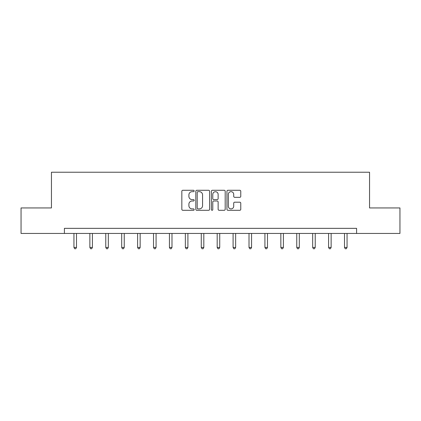 <?xml version="1.0" encoding="UTF-8"?>
<svg xmlns="http://www.w3.org/2000/svg" width="421" height="421" viewBox="0 0 421 421"><rect width="100%" height="100%" fill="white"/><g stroke="black" fill="none" stroke-linecap="round" stroke-linejoin="round"><path stroke-width="0.63" d="M194.176 190.976A0.7 0.7 0 0 0 193.476 190.276L182.835 190.276A1 1 0 0 0 181.835 191.276L181.835 209.3A1 1 0 0 0 182.835 210.3L193.476 210.3A0.7 0.7 0 0 0 194.176 209.6A0.7 0.7 0 0 0 193.476 208.9L192.097 208.9A3.205 3.205 0 0 1 188.897 205.695L188.897 204.196A3.205 3.205 0 0 1 192.097 200.991L193.476 200.991A0.7 0.7 0 0 0 194.176 200.285A0.7 0.7 0 0 0 193.476 199.586L192.097 199.586A3.205 3.205 0 0 1 188.897 196.381L188.897 194.881A3.205 3.205 0 0 1 192.097 191.676L193.476 191.676A0.7 0.7 0 0 0 194.176 190.976M239.765 197.333A1 1 0 0 0 240.765 196.333L240.765 191.276A1 1 0 0 0 239.765 190.276L227.95 190.276A1 1 0 0 0 226.945 191.276L226.945 209.3A1 1 0 0 0 227.95 210.3L239.765 210.3A1 1 0 0 0 240.765 209.3L240.765 203.19A1 1 0 0 0 239.765 202.191L234.708 202.191A1 1 0 0 0 233.708 203.19L233.708 206.222A2.679 2.679 0 0 1 231.029 208.9A2.679 2.679 0 0 1 228.35 206.222L228.35 194.355A2.679 2.679 0 0 1 231.029 191.676A2.679 2.679 0 0 1 233.708 194.355L233.708 196.333A1 1 0 0 0 234.708 197.333L239.765 197.333M64.408 233.445L21.05 233.445L21.05 207.937L51.451 207.937L51.451 172.231L369.549 172.231L369.549 207.937L399.95 207.937L399.95 233.445L356.592 233.445L356.592 228.345L64.408 228.345L64.408 233.445L356.592 233.445M209.621 191.276A1 1 0 0 0 208.621 190.276L196.807 190.276A1 1 0 0 0 195.807 191.276L195.807 209.3A1 1 0 0 0 196.807 210.3L208.621 210.3A1 1 0 0 0 209.621 209.3L209.621 191.276M212.379 190.276L224.193 190.276A1 1 0 0 1 225.193 191.276L225.193 209.3A1 1 0 0 1 224.193 210.3L219.136 210.3A1 1 0 0 1 218.136 209.3L218.136 201.991A1 1 0 0 0 217.136 200.991L213.779 200.991A1 1 0 0 0 212.779 201.991L212.779 209.6A0.7 0.7 0 0 1 212.079 210.3A0.7 0.7 0 0 1 211.379 209.6L211.379 191.276A1 1 0 0 1 212.379 190.276M197.907 191.676A0.7 0.7 0 0 0 197.207 192.376L197.207 208.2A0.7 0.7 0 0 0 197.907 208.9L199.359 208.9A3.205 3.205 0 0 0 202.564 205.695L202.564 194.881A3.205 3.205 0 0 0 199.359 191.676L197.907 191.676M218.136 194.407A2.679 2.679 0 0 0 215.457 191.723A2.679 2.679 0 0 0 212.779 194.407L212.779 198.586A1 1 0 0 0 213.779 199.586L217.136 199.586A1 1 0 0 0 218.136 198.586L218.136 194.407M73.949 233.445L73.949 247.443L76.496 247.443L76.496 233.445M76.496 247.443L75.733 248.769L74.712 248.769L73.949 247.443M89.862 233.445L89.862 247.443L92.415 247.443L92.415 233.445M92.415 247.443L91.646 248.769L90.626 248.769L89.862 247.443M105.776 233.445L105.776 247.443L108.329 247.443L108.329 233.445M108.329 247.443L107.56 248.769L106.545 248.769L105.776 247.443M121.69 233.445L121.69 247.443L124.242 247.443L124.242 233.445M124.242 247.443L123.479 248.769L122.458 248.769L121.69 247.443M137.609 233.445L137.609 247.443L140.156 247.443L140.156 233.445M140.156 247.443L139.393 248.769L138.372 248.769L137.609 247.443M153.523 233.445L153.523 247.443L156.075 247.443L156.075 233.445M156.075 247.443L155.307 248.769L154.286 248.769L153.523 247.443M169.437 233.445L169.437 247.443L171.989 247.443L171.989 233.445M171.989 247.443L171.221 248.769L170.2 248.769L169.437 247.443M185.351 233.445L185.351 247.443L187.903 247.443L187.903 233.445M187.903 247.443L187.14 248.769L186.119 248.769L185.351 247.443M201.27 233.445L201.27 247.443L203.817 247.443L203.817 233.445M203.817 247.443L203.054 248.769L202.033 248.769L201.27 247.443M217.183 233.445L217.183 247.443L219.73 247.443L219.73 233.445M219.73 247.443L218.967 248.769L217.946 248.769L217.183 247.443M233.097 233.445L233.097 247.443L235.649 247.443L235.649 233.445M235.649 247.443L234.881 248.769L233.86 248.769L233.097 247.443M249.011 233.445L249.011 247.443L251.563 247.443L251.563 233.445M251.563 247.443L250.8 248.769L249.779 248.769L249.011 247.443M264.925 233.445L264.925 247.443L267.477 247.443L267.477 233.445M267.477 247.443L266.714 248.769L265.693 248.769L264.925 247.443M280.844 233.445L280.844 247.443L283.391 247.443L283.391 233.445M283.391 247.443L282.628 248.769L281.607 248.769L280.844 247.443M296.758 233.445L296.758 247.443L299.31 247.443L299.31 233.445M299.31 247.443L298.542 248.769L297.521 248.769L296.758 247.443M312.671 233.445L312.671 247.443L315.224 247.443L315.224 233.445M315.224 247.443L314.455 248.769L313.44 248.769L312.671 247.443M328.585 233.445L328.585 247.443L331.138 247.443L331.138 233.445M331.138 247.443L330.374 248.769L329.354 248.769L328.585 247.443M344.504 233.445L344.504 247.443L347.051 247.443L347.051 233.445M347.051 247.443L346.288 248.769L345.267 248.769L344.504 247.443"/></g></svg>
